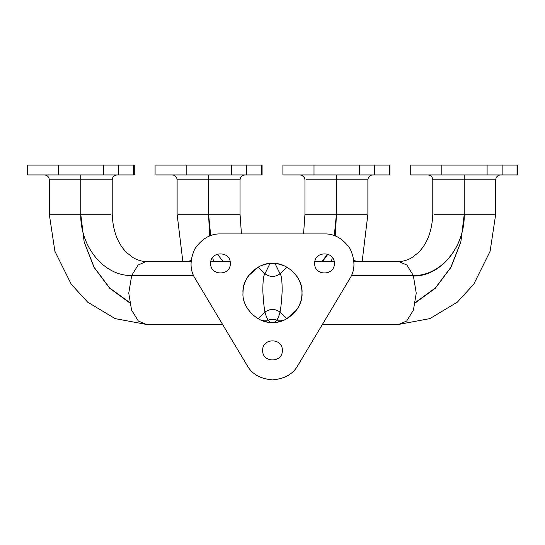 <?xml version="1.0" encoding="UTF-8"?>
<svg xmlns="http://www.w3.org/2000/svg" width="545" height="545" viewBox="0 0 545 545"><rect width="100%" height="100%" fill="white"/><g stroke="black" fill="none" stroke-linecap="round" stroke-linejoin="round"><path stroke-width="0.82" d="M195.165 278.577C189.796 270.238 189.68 260.347 194.824 248.881C202.018 238.587 210.574 233.601 220.48 233.934C210.574 233.601 202.018 238.587 194.824 248.881C189.68 260.347 189.796 270.238 195.165 278.577L247.185 365.538C251.906 374.034 260.347 378.816 272.5 379.899C284.654 378.816 293.094 374.034 297.815 365.538L349.836 278.577C355.204 270.238 355.32 260.347 350.176 248.881C342.982 238.587 334.426 233.601 324.52 233.934C334.426 233.601 342.982 238.587 350.176 248.881C355.32 260.347 355.204 270.238 349.836 278.577M297.815 365.538C293.094 374.034 284.654 378.816 272.5 379.899C260.347 378.816 251.906 374.034 247.185 365.538M220.48 233.934L324.52 233.934L220.48 233.934M301.998 292.931C303.32 278.338 287.092 262.111 272.5 263.433C257.908 262.111 241.68 278.338 243.002 292.931C241.68 307.53 257.908 323.75 272.5 322.429C287.092 323.75 303.32 307.53 301.998 292.931C303.32 307.53 287.092 323.75 272.5 322.429C257.908 323.75 241.68 307.53 243.002 292.931C241.68 278.338 257.908 262.111 272.5 263.433C287.092 262.111 303.32 278.338 301.998 292.931C301.937 298.946 300.288 304.403 297.045 309.294C300.309 304.328 301.957 298.871 301.998 292.931C301.971 287.011 300.315 281.561 297.045 276.567L298.578 279.142M282.33 350.401C282.875 337.716 262.125 337.716 262.67 350.401C262.125 363.079 282.875 363.079 282.33 350.401C282.875 363.079 262.125 363.079 262.67 350.401C262.125 337.716 282.875 337.716 282.33 350.401M334.351 263.433C334.889 250.755 314.145 250.755 314.683 263.433C314.145 276.111 334.889 276.111 334.351 263.433C334.889 276.111 314.145 276.111 314.683 263.433C314.145 250.755 334.889 250.755 334.351 263.433M230.317 263.433C230.855 250.755 210.111 250.755 210.649 263.433C210.111 276.111 230.855 276.111 230.317 263.433C230.855 276.111 210.111 276.111 210.649 263.433C210.111 250.755 230.855 250.755 230.317 263.433M247.955 276.567C244.691 281.533 243.043 286.99 243.002 292.931C242.954 287.269 244.603 281.82 247.955 276.567M258.425 267.009L248.527 275.743M283.182 265.435L278.27 264.005M266.73 264.005L261.818 265.435M296.855 276.295L296.555 275.859M286.575 318.859L296.473 310.119M261.818 320.426L266.73 321.863M278.27 321.863L283.182 320.426M248.132 309.553L248.445 310.003M246.422 306.719L247.948 309.288M272.439 263.433L273.433 263.446M258.085 267.193L259.311 266.546M285.689 319.316L286.915 318.668M146.278 324.398L138.307 320.991L131.57 310.071L128.756 293.142L131.686 275.477L193.557 275.477L131.686 275.477L138.089 265.081L146.21 261.464L138.089 265.081L131.686 275.477L128.756 293.142L131.57 310.071L138.307 320.991L146.278 324.398M413.314 275.477L416.244 293.142L413.43 310.071L406.693 320.991L398.79 324.398L406.693 320.991L413.43 310.071L416.244 293.142L413.314 275.477L351.443 275.477L413.314 275.477C440.564 276.288 464.919 247.021 464.245 214.267L494.451 214.267L464.245 214.267C464.919 247.021 440.564 276.288 413.314 275.477L406.911 265.081L398.79 261.464L406.911 265.081L413.314 275.477M129.642 302.822L109.695 288.271L94.101 267.432L84.168 242.048L80.755 214.267L50.549 214.267L80.755 214.267C80.081 247.021 104.436 276.288 131.686 275.477C104.436 276.288 80.081 247.021 80.755 214.267L50.549 214.267L110.962 214.267L80.755 214.267L80.755 179.85L80.755 214.267L84.168 241.96L94.087 267.241L109.661 287.978L129.567 302.427M415.433 302.427L435.339 287.978L450.913 267.241L460.832 241.96L464.245 214.267L434.038 214.267L464.245 214.267L464.245 179.85L494.451 179.85L464.245 179.85L464.245 214.267L494.451 214.267L434.038 214.267L464.245 214.267C464.926 247.307 440.353 276.84 412.858 276.022C440.353 276.84 464.926 247.307 464.245 214.267L460.832 242.048L450.899 267.432L435.305 288.271L415.358 302.822M353.855 260.367L356.955 261.464M80.755 179.85L49.288 179.85L112.222 179.85L80.755 179.85L80.755 174.938L80.755 179.85M191.145 260.367L188.045 261.464M213.504 261.464L212.666 257.465L213.504 261.464M209.587 236.019L208.585 214.267L178.379 214.267L208.585 214.267L210.697 235.603L208.585 214.267L238.792 214.267L208.585 214.267L209.587 236.019L208.585 214.267L178.379 214.267L238.792 214.267L208.585 214.267L208.585 179.85L208.585 214.267L209.593 236.019M182.834 261.464L177.118 214.267L177.118 179.85C176.825 176.866 175.19 175.224 172.206 174.938M217.298 254.127L223.123 261.464L217.298 254.127M336.415 214.267L335.413 236.019L336.415 214.267L366.621 214.267L336.415 214.267L334.303 235.603L336.415 214.267L306.208 214.267L336.415 214.267L336.415 179.85L366.621 179.85L336.415 179.85L336.415 214.267L366.621 214.267L306.208 214.267L336.415 214.267L334.337 235.617L336.415 214.267L307.148 214.267L336.415 214.267L335.407 236.019L336.415 214.267L363.849 214.267M332.334 257.465L331.496 261.464L332.334 257.465M362.166 261.464L367.882 214.267L367.882 179.85C368.175 176.866 369.81 175.224 372.794 174.938M321.877 261.464L327.702 254.127L321.877 261.464M464.245 179.85L434.038 179.85L464.245 179.85L464.245 174.938L464.245 179.85L495.712 179.85L432.778 179.85L464.245 179.85M308.32 214.267L304.948 214.267L303.572 233.934M241.428 233.934L240.052 214.267L236.68 214.267M208.585 179.85L177.118 179.85L240.052 179.85L208.585 179.85L208.585 174.938L208.585 179.85M336.415 179.85L306.208 179.85L336.415 179.85L336.415 174.938L336.415 179.85L367.882 179.85L336.415 179.85M133.545 165.101L27.965 165.101L58.342 165.101L58.342 174.938L58.342 165.101L103.611 165.101L103.611 174.938L103.611 165.101L118.653 165.101L118.653 174.938L27.965 174.938L133.545 174.938L133.545 165.101L134.261 165.101L134.261 174.938L118.653 174.938L118.653 165.101L133.545 165.101L133.545 174.938M517.035 165.101L411.455 165.101L441.832 165.101L441.832 174.938L441.832 165.101L487.101 165.101L487.101 174.938L487.101 165.101L502.143 165.101L502.143 174.938L411.455 174.938L517.035 174.938L517.035 165.101L517.75 165.101L517.75 174.938L502.143 174.938L502.143 165.101L517.035 165.101L517.035 174.938M261.375 165.101L155.795 165.101L186.172 165.101L186.172 174.938L186.172 165.101L231.441 165.101L231.441 174.938L231.441 165.101L246.483 165.101L246.483 174.938L155.795 174.938L261.375 174.938L261.375 165.101L262.091 165.101L262.091 174.938L246.483 174.938L246.483 165.101L261.375 165.101L261.375 174.938M389.205 165.101L283.625 165.101L314.002 165.101L314.002 174.938L314.002 165.101L359.271 165.101L359.271 174.938L359.271 165.101L374.313 165.101L374.313 174.938L283.625 174.938L389.205 174.938L389.205 165.101L389.92 165.101L389.92 174.938L374.313 174.938L374.313 165.101L389.205 165.101L389.205 174.938M261.239 320.194L268.174 320.194C271.056 319.023 273.944 319.023 276.826 320.194L283.761 320.194L276.826 320.194C273.944 319.023 271.056 319.023 268.174 320.194L261.239 320.194M264.972 273.774L258.248 267.104L264.972 273.774C263.562 275.021 262.853 280.743 262.833 290.948C263.364 300.799 264.08 307.843 264.972 312.087C266.014 315.916 267.084 318.621 268.174 320.194C267.084 318.614 266.014 315.916 264.972 312.087L258.248 318.757L264.972 312.087C269.993 308.559 275.007 308.559 280.028 312.087C278.986 315.916 277.916 318.614 276.826 320.194C277.916 318.621 278.986 315.916 280.028 312.087L286.752 318.757L280.028 312.087C280.92 307.843 281.636 300.799 282.167 290.948C282.147 280.743 281.438 275.021 280.028 273.774L275.068 263.542L280.028 273.774C275.007 277.31 269.993 277.31 264.972 273.774L269.932 263.542L264.972 273.774C269.993 277.31 275.007 277.31 280.028 273.774L286.752 267.104L280.028 273.774C281.438 275.021 282.147 280.743 282.167 290.948C281.636 300.799 280.92 307.843 280.028 312.087C275.007 308.559 269.993 308.559 264.972 312.087C264.08 307.843 263.364 300.799 262.833 290.948C262.853 280.743 263.562 275.021 264.972 273.774M212.693 257.431L213.545 261.464L212.693 257.431M208.585 214.267L181.151 214.267M269.932 322.32L268.174 320.194M275.068 322.32L276.826 320.194M235.74 214.267L239.071 214.267M331.455 261.464L332.307 257.431L331.455 261.464M327.899 254.202L322.531 261.464L327.899 254.202M305.929 214.267L309.26 214.267M44.377 174.938C47.361 175.224 48.995 176.866 49.288 179.85L49.288 214.267L54.895 251.293L71.259 284.238L87.636 302.121L115.097 318.607L146.21 324.398L222.571 324.398M500.623 174.938C497.64 175.224 496.005 176.866 495.712 179.85L495.712 214.267L490.105 251.293L473.741 284.238L457.364 302.121L429.903 318.607L398.79 324.398L322.429 324.398M314.881 261.464L334.153 261.464M353.95 261.464L398.79 261.464C402.987 261.525 407.292 260.285 411.713 257.744L417.974 252.914C427.178 243.997 432.117 231.121 432.778 214.267L432.778 179.85C432.485 176.866 430.85 175.224 427.859 174.938M230.119 261.464L210.847 261.464M191.05 261.464L146.21 261.464C142.013 261.525 137.708 260.285 133.287 257.744L127.026 252.914C117.822 243.997 112.883 231.121 112.222 214.267L112.222 179.85C112.515 176.866 114.15 175.224 117.141 174.938M304.948 214.267L304.948 179.85C304.655 176.866 303.02 175.224 300.029 174.938M240.052 214.267L240.052 179.85C240.345 176.866 241.98 175.224 244.971 174.938M27.25 174.938L27.25 165.101M410.739 174.938L410.739 165.101M155.08 174.938L155.08 165.101M282.909 174.938L282.909 165.101"/></g></svg>
